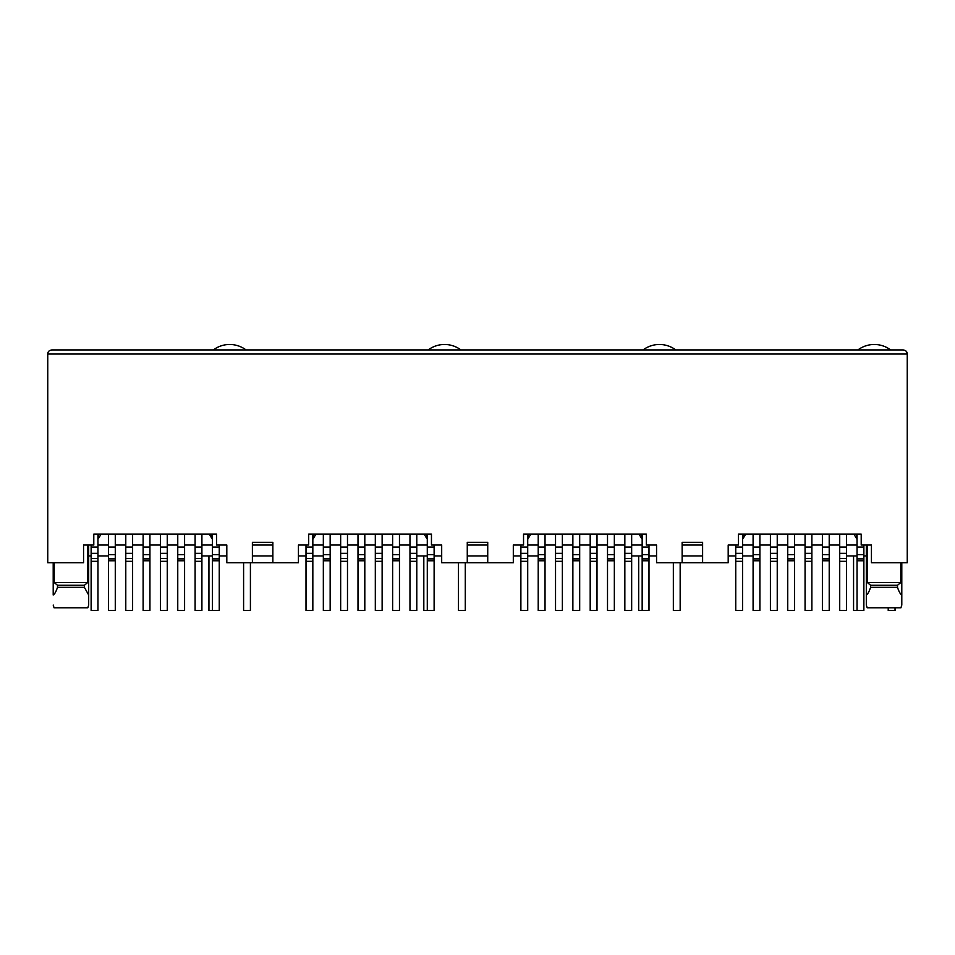 <?xml version="1.0" encoding="UTF-8"?>
<svg xmlns="http://www.w3.org/2000/svg" width="955" height="955" viewBox="0 0 955 955"><rect width="100%" height="100%" fill="white"/><g stroke="black" fill="none" stroke-linecap="round" stroke-linejoin="round"><path stroke-width="1.43" d="M54.208 562.77L54.208 582.55L57.515 585.284L57.515 587.325L84.374 587.325L84.374 585.284L87.669 582.55L87.669 545.03M57.515 585.284L84.374 585.284M87.812 607.786L88.684 605.052L87.812 607.786L54.065 607.786L53.205 605.052L54.065 607.786M57.515 587.325C56.047 591.658 54.614 594.225 53.205 595.001L53.205 562.77M272.855 562.77L252.395 562.77L252.395 542.309L272.855 542.309L272.855 562.77L298.438 562.77L298.438 545.03L308.668 545.03L308.668 534.12L431.457 534.12L431.457 545.03L441.688 545.03L441.688 562.77L467.27 562.77L467.27 542.309L487.73 542.309L487.73 562.77L513.312 562.77L513.312 545.03L523.543 545.03L523.543 534.12L646.332 534.12L646.332 545.03L656.562 545.03L656.562 562.77L682.145 562.77L682.145 542.309L702.605 542.309L702.605 562.77L728.188 562.77L728.188 545.03L738.418 545.03L738.418 534.12L861.207 534.12L861.207 545.03L871.438 545.03L871.438 562.77L907.25 562.77L907.25 354.03L906.223 351.321M312.834 545.03L323.339 545.03M330.155 545.03L340.66 545.03M347.489 545.03L357.994 545.03M364.81 545.03L375.315 545.03M382.131 545.03L392.636 545.03M399.465 545.03L409.97 545.03M416.786 545.03L427.291 545.03M252.395 562.77L226.813 562.77L226.813 545.03L216.582 545.03L216.582 534.12L93.793 534.12L93.793 545.03L83.562 545.03L83.562 562.77L47.75 562.77L47.75 354.03C47.786 351.703 49.147 350.342 51.845 349.936L903.155 349.936C905.853 350.342 907.214 351.703 907.25 354.03L47.75 354.03M427.291 535.48L426.682 535.48L427.291 539.348M426.682 534.12L426.682 535.48M312.834 535.48L313.443 538.322L315.974 534.12M312.834 539.348L313.443 538.322M424.151 534.12L426.682 538.322M313.443 535.48L313.443 534.12M272.855 545.03L252.395 545.03M323.339 555.941L312.834 555.941M306.006 555.941L298.438 555.941M272.855 555.941L252.395 555.941M226.813 555.941L219.244 555.941M212.416 555.941L201.911 555.941M467.27 545.03L487.73 545.03M702.605 545.03L682.145 545.03M97.959 545.03L108.464 545.03M115.28 545.03L125.785 545.03M132.614 545.03L143.119 545.03M149.935 545.03L160.44 545.03M167.256 545.03L177.761 545.03M184.59 545.03L195.095 545.03M201.911 545.03L212.416 545.03M98.568 534.12L97.959 535.48M97.959 539.348L98.568 535.48M98.568 538.322L101.099 534.12M211.807 534.12L211.807 538.322L209.276 534.12M211.807 538.322L212.416 539.348M212.416 535.48L211.807 535.48M54.208 582.55L87.669 582.55M84.374 587.325L88.684 595.001L88.684 605.052L88.684 545.03M857.041 545.03L846.536 545.03L857.041 545.03M742.584 545.03L753.089 545.03M759.905 545.03L770.41 545.03L759.905 545.03M777.239 545.03L787.744 545.03L777.239 545.03M794.56 545.03L805.065 545.03L794.56 545.03M811.881 545.03L822.386 545.03L811.881 545.03M829.215 545.03L839.72 545.03L829.215 545.03M856.432 534.12L857.041 539.348L853.901 534.12L856.432 538.322M743.193 538.322L745.724 534.12L743.193 538.322L742.584 535.48M743.193 534.12L743.193 535.48M856.432 535.48L857.041 535.48M867.331 582.55L870.626 585.284L870.626 587.325L897.485 587.325L897.485 585.284L900.792 582.55L867.331 582.55L867.331 545.03M901.795 605.052L901.795 595.001L901.795 605.052L900.935 607.786L867.188 607.786L866.316 605.052L866.316 545.03M866.316 595.001C867.689 594.261 869.122 591.706 870.626 587.325M900.792 582.55L900.792 562.77M901.795 562.77L901.795 595.001C900.386 594.225 898.953 591.658 897.485 587.325M897.485 585.284L870.626 585.284M641.557 534.12L642.166 539.348M528.318 534.12L528.318 538.322L530.849 534.12M527.709 545.03L538.214 545.03M545.03 545.03L555.535 545.03M562.364 545.03L572.869 545.03M579.685 545.03L590.19 545.03M597.006 545.03L607.511 545.03M614.34 545.03L624.845 545.03M631.661 545.03L642.166 545.03M639.026 534.12L641.557 538.322M641.557 535.48L642.166 535.48M527.709 535.48L528.318 535.48M527.709 539.348L528.318 538.322M906.032 351.118L905.03 350.401M88.684 555.941L91.131 555.941M97.959 555.941L108.464 555.941M846.536 555.941L857.041 555.941M863.869 555.941L866.316 555.941M753.089 555.941L742.584 555.941M735.756 555.941L728.188 555.941M702.605 555.941L682.145 555.941M656.562 555.941L648.994 555.941M642.166 555.941L631.661 555.941M703.56 562.77L681.19 562.77M538.214 555.941L527.709 555.941M520.881 555.941L513.312 555.941M487.73 555.941L467.27 555.941M441.688 555.941L434.119 555.941M427.291 555.941L416.786 555.941M488.685 562.77L466.315 562.77M212.416 534.12L212.416 610.448L219.244 610.448L219.244 558.878L212.416 558.878M219.244 558.878L219.244 545.03M97.959 534.12L97.959 553.351L91.131 553.351L91.131 545.03M97.959 553.351L97.959 610.448L91.131 610.448L91.131 553.351M115.28 534.12L115.28 610.448L108.464 610.448L108.464 534.12M201.911 534.12L201.911 553.351L195.095 553.351L195.095 534.12M195.095 553.351L195.095 610.448L201.911 610.448L201.911 558.424L195.095 558.424M201.911 553.351L201.911 558.424M132.614 534.12L132.614 610.448L125.785 610.448L125.785 534.12M184.59 534.12L184.59 558.878L177.761 558.878L177.761 610.448L184.59 610.448L184.59 558.878M184.59 554.664L177.761 554.664L177.761 534.12M177.761 554.664L177.761 558.878M149.935 534.12L149.935 558.878L143.119 558.878L143.119 610.448L149.935 610.448L149.935 558.878M149.935 554.664L143.119 554.664L143.119 534.12M143.119 554.664L143.119 558.878M167.256 534.12L167.256 553.351L160.44 553.351L160.44 534.12M160.44 553.351L160.44 610.448L167.256 610.448L167.256 558.424L160.44 558.424M167.256 553.351L167.256 558.424M250.413 562.77L250.413 610.52L243.597 610.52L243.597 562.77M208.942 555.941L208.942 610.52L215.758 610.448M213.311 349.936A27.289 27.289 0 0 1 246.044 349.936M465.288 562.77L465.288 610.52L458.472 610.52L458.472 562.77M423.817 555.941L423.817 610.52L430.633 610.448M428.186 349.936A27.289 27.289 0 0 1 460.919 349.936M680.163 562.77L680.163 610.52L673.347 610.52L673.347 562.77M638.692 555.941L638.692 610.52L645.508 610.448M643.061 349.936A27.289 27.289 0 0 1 675.794 349.936M895.038 607.786L895.038 610.52L888.222 610.52L888.222 607.786M853.567 555.941L853.567 610.52L860.383 610.448M857.936 349.936A27.289 27.289 0 0 1 890.669 349.936M427.291 534.12L427.291 610.448L434.119 610.448L434.119 558.878L427.291 558.878M434.119 558.878L434.119 545.03M312.834 534.12L312.834 553.351L306.006 553.351L306.006 545.03M312.834 553.351L312.834 610.448L306.006 610.448L306.006 553.351M330.155 534.12L330.155 610.448L323.339 610.448L323.339 534.12M416.786 534.12L416.786 553.351L409.97 553.351L409.97 534.12M409.97 553.351L409.97 610.448L416.786 610.448L416.786 558.424L409.97 558.424M416.786 553.351L416.786 558.424M347.489 534.12L347.489 610.448L340.66 610.448L340.66 534.12M399.465 534.12L399.465 558.878L392.636 558.878L392.636 610.448L399.465 610.448L399.465 558.878M399.465 554.664L392.636 554.664L392.636 534.12M392.636 554.664L392.636 558.878M364.81 534.12L364.81 558.878L357.994 558.878L357.994 610.448L364.81 610.448L364.81 558.878M364.81 554.664L357.994 554.664L357.994 534.12M357.994 554.664L357.994 558.878M382.131 534.12L382.131 553.351L375.315 553.351L375.315 534.12M375.315 553.351L375.315 610.448L382.131 610.448L382.131 558.424L375.315 558.424M382.131 553.351L382.131 558.424M642.166 534.12L642.166 610.448L648.994 610.448L648.994 558.878L642.166 558.878M648.994 558.878L648.994 545.03M527.709 534.12L527.709 553.351L520.881 553.351L520.881 545.03M527.709 553.351L527.709 610.448L520.881 610.448L520.881 553.351M545.03 534.12L545.03 610.448L538.214 610.448L538.214 534.12M631.661 534.12L631.661 553.351L624.845 553.351L624.845 534.12M624.845 553.351L624.845 610.448L631.661 610.448L631.661 558.424L624.845 558.424M631.661 553.351L631.661 558.424M562.364 534.12L562.364 610.448L555.535 610.448L555.535 534.12M614.34 534.12L614.34 558.878L607.511 558.878L607.511 610.448L614.34 610.448L614.34 558.878M614.34 554.664L607.511 554.664L607.511 534.12M607.511 554.664L607.511 558.878M579.685 534.12L579.685 558.878L572.869 558.878L572.869 610.448L579.685 610.448L579.685 558.878M579.685 554.664L572.869 554.664L572.869 534.12M572.869 554.664L572.869 558.878M597.006 534.12L597.006 553.351L590.19 553.351L590.19 534.12M590.19 553.351L590.19 610.448L597.006 610.448L597.006 558.424L590.19 558.424M597.006 553.351L597.006 558.424M857.041 534.12L857.041 610.448L863.869 610.448L863.869 558.878L857.041 558.878M863.869 558.878L863.869 545.03M742.584 534.12L742.584 553.351L735.756 553.351L735.756 545.03M742.584 553.351L742.584 610.448L735.756 610.448L735.756 553.351M759.905 534.12L759.905 610.448L753.089 610.448L753.089 534.12M846.536 534.12L846.536 553.351L839.72 553.351L839.72 534.12M839.72 553.351L839.72 610.448L846.536 610.448L846.536 558.424L839.72 558.424M846.536 553.351L846.536 558.424M777.239 534.12L777.239 610.448L770.41 610.448L770.41 534.12M829.215 534.12L829.215 558.878L822.386 558.878L822.386 610.448L829.215 610.448L829.215 558.878M829.215 554.664L822.386 554.664L822.386 534.12M822.386 554.664L822.386 558.878M794.56 534.12L794.56 558.878L787.744 558.878L787.744 610.448L794.56 610.448L794.56 558.878M794.56 554.664L787.744 554.664L787.744 534.12M787.744 554.664L787.744 558.878M811.881 534.12L811.881 553.351L805.065 553.351L805.065 534.12M805.065 553.351L805.065 610.448L811.881 610.448L811.881 558.424L805.065 558.424M811.881 553.351L811.881 558.424M219.244 547.084L212.416 547.084M219.244 560.776L212.416 560.776M219.244 554.664L212.416 554.664M97.959 561.313L91.131 561.313M97.959 558.424L91.131 558.424M97.959 547.084L91.131 547.084M115.28 560.776L108.464 560.776M115.28 558.878L108.464 558.878M115.28 554.664L108.464 554.664M115.28 547.084L108.464 547.084M201.911 547.084L195.095 547.084M201.911 561.313L195.095 561.313M132.614 561.313L125.785 561.313M132.614 558.424L125.785 558.424M132.614 553.351L125.785 553.351M132.614 547.084L125.785 547.084M184.59 547.084L177.761 547.084M184.59 560.776L177.761 560.776M149.935 547.084L143.119 547.084M149.935 560.776L143.119 560.776M167.256 547.084L160.44 547.084M167.256 561.313L160.44 561.313M434.119 547.084L427.291 547.084M434.119 560.776L427.291 560.776M434.119 554.664L427.291 554.664M312.834 561.313L306.006 561.313M312.834 558.424L306.006 558.424M312.834 547.084L306.006 547.084M330.155 560.776L323.339 560.776M330.155 558.878L323.339 558.878M330.155 554.664L323.339 554.664M330.155 547.084L323.339 547.084M416.786 547.084L409.97 547.084M416.786 561.313L409.97 561.313M347.489 561.313L340.66 561.313M347.489 558.424L340.66 558.424M347.489 553.351L340.66 553.351M347.489 547.084L340.66 547.084M399.465 547.084L392.636 547.084M399.465 560.776L392.636 560.776M364.81 547.084L357.994 547.084M364.81 560.776L357.994 560.776M382.131 547.084L375.315 547.084M382.131 561.313L375.315 561.313M648.994 547.084L642.166 547.084M648.994 560.776L642.166 560.776M648.994 554.664L642.166 554.664M527.709 561.313L520.881 561.313M527.709 558.424L520.881 558.424M527.709 547.084L520.881 547.084M545.03 560.776L538.214 560.776M545.03 558.878L538.214 558.878M545.03 554.664L538.214 554.664M545.03 547.084L538.214 547.084M631.661 547.084L624.845 547.084M631.661 561.313L624.845 561.313M562.364 561.313L555.535 561.313M562.364 558.424L555.535 558.424M562.364 553.351L555.535 553.351M562.364 547.084L555.535 547.084M614.34 547.084L607.511 547.084M614.34 560.776L607.511 560.776M579.685 547.084L572.869 547.084M579.685 560.776L572.869 560.776M597.006 547.084L590.19 547.084M597.006 561.313L590.19 561.313M863.869 547.084L857.041 547.084M863.869 560.776L857.041 560.776M863.869 554.664L857.041 554.664M742.584 561.313L735.756 561.313M742.584 558.424L735.756 558.424M742.584 547.084L735.756 547.084M759.905 560.776L753.089 560.776M759.905 558.878L753.089 558.878M759.905 554.664L753.089 554.664M759.905 547.084L753.089 547.084M846.536 547.084L839.72 547.084M846.536 561.313L839.72 561.313M777.239 561.313L770.41 561.313M777.239 558.424L770.41 558.424M777.239 553.351L770.41 553.351M777.239 547.084L770.41 547.084M829.215 547.084L822.386 547.084M829.215 560.776L822.386 560.776M794.56 547.084L787.744 547.084M794.56 560.776L787.744 560.776M811.881 547.084L805.065 547.084M811.881 561.313L805.065 561.313"/></g></svg>
